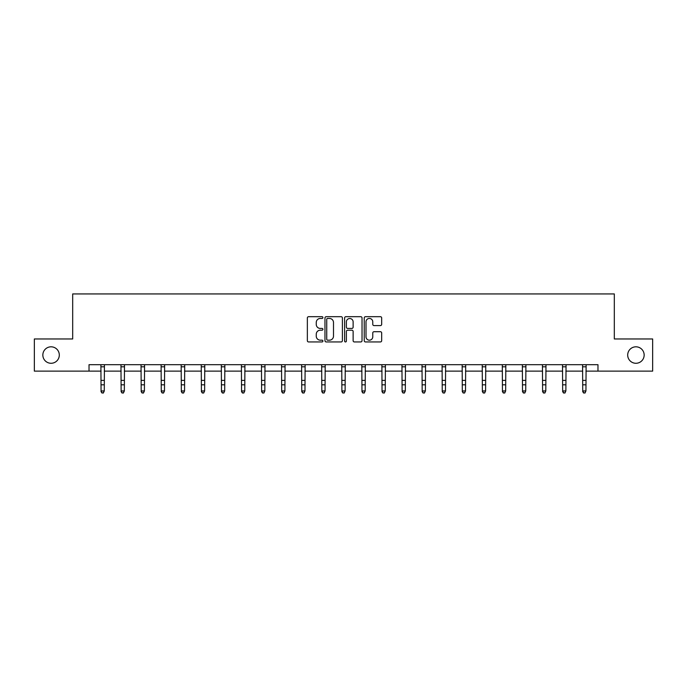 <?xml version="1.0" encoding="UTF-8"?>
<svg xmlns="http://www.w3.org/2000/svg" width="687" height="687" viewBox="0 0 687 687"><rect width="100%" height="100%" fill="white"/><g stroke="black" fill="none" stroke-linecap="round" stroke-linejoin="round"><path stroke-width="1.03" d="M322.916 317.566A0.885 0.885 0 0 0 322.031 316.69L308.618 316.69A1.262 1.262 0 0 0 307.355 317.952L307.355 340.683A1.262 1.262 0 0 0 308.618 341.946L322.031 341.946A0.885 0.885 0 0 0 322.916 341.061A0.885 0.885 0 0 0 322.031 340.177L320.297 340.177A4.045 4.045 0 0 1 316.252 336.132L316.252 334.243A4.045 4.045 0 0 1 320.297 330.198L322.031 330.198A0.885 0.885 0 0 0 322.916 329.313A0.885 0.885 0 0 0 322.031 328.429L320.297 328.429A4.045 4.045 0 0 1 316.252 324.393L316.252 322.495A4.045 4.045 0 0 1 320.297 318.45L322.031 318.45A0.885 0.885 0 0 0 322.916 317.566M627.695 355.042A8.235 8.235 0 0 0 635.922 363.277A8.235 8.235 0 0 0 644.157 355.042A8.235 8.235 0 0 0 635.922 346.815A8.235 8.235 0 0 0 627.695 355.042M42.843 355.042A8.235 8.235 0 0 0 51.078 363.277A8.235 8.235 0 0 0 59.305 355.042A8.235 8.235 0 0 0 51.078 346.815A8.235 8.235 0 0 0 42.843 355.042M380.409 325.586A1.262 1.262 0 0 0 381.671 324.324L381.671 317.952A1.262 1.262 0 0 0 380.409 316.69L365.501 316.69A1.262 1.262 0 0 0 364.239 317.952L364.239 340.683A1.262 1.262 0 0 0 365.501 341.946L380.409 341.946A1.262 1.262 0 0 0 381.671 340.683L381.671 332.98A1.262 1.262 0 0 0 380.409 331.709L374.029 331.709A1.262 1.262 0 0 0 372.766 332.98L372.766 336.793A3.375 3.375 0 0 1 369.391 340.177A3.375 3.375 0 0 1 366.008 336.793L366.008 321.834A3.375 3.375 0 0 1 369.391 318.45A3.375 3.375 0 0 1 372.766 321.834L372.766 324.324A1.262 1.262 0 0 0 374.029 325.586L380.409 325.586M89.027 371.126L34.35 371.126L34.35 338.966L72.685 338.966L72.685 293.933L614.315 293.933L614.315 338.966L652.65 338.966L652.65 371.126L597.973 371.126L597.973 364.694L89.027 364.694L89.027 371.126L101.058 371.126M342.392 317.952A1.262 1.262 0 0 0 341.13 316.69L326.231 316.69A1.262 1.262 0 0 0 324.968 317.952L324.968 340.683A1.262 1.262 0 0 0 326.231 341.946L341.13 341.946A1.262 1.262 0 0 0 342.392 340.683L342.392 317.952M345.87 316.69L360.769 316.69A1.262 1.262 0 0 1 362.032 317.952L362.032 340.683A1.262 1.262 0 0 1 360.769 341.946L354.389 341.946A1.262 1.262 0 0 1 353.127 340.683L353.127 331.46A1.262 1.262 0 0 0 351.864 330.198L347.639 330.198A1.262 1.262 0 0 0 346.377 331.46L346.377 341.061A0.885 0.885 0 0 1 345.492 341.946A0.885 0.885 0 0 1 344.608 341.061L344.608 317.952A1.262 1.262 0 0 1 345.87 316.69M104.269 371.126L121.127 371.126M124.338 371.126L141.196 371.126M144.407 371.126L161.265 371.126M164.485 371.126L181.334 371.126M184.554 371.126L201.403 371.126M204.623 371.126L221.472 371.126M224.692 371.126L241.541 371.126M244.761 371.126L261.61 371.126M264.83 371.126L281.679 371.126M284.899 371.126L301.756 371.126M304.968 371.126L321.825 371.126M325.037 371.126L341.894 371.126M345.106 371.126L361.963 371.126M365.175 371.126L382.032 371.126M385.244 371.126L402.101 371.126M405.321 371.126L422.17 371.126M425.39 371.126L442.239 371.126M445.459 371.126L462.308 371.126M465.528 371.126L482.377 371.126M485.597 371.126L502.446 371.126M505.666 371.126L522.515 371.126M525.735 371.126L542.593 371.126M545.804 371.126L562.662 371.126M565.873 371.126L582.731 371.126M585.942 371.126L597.973 371.126M327.622 318.45A0.885 0.885 0 0 0 326.737 319.335L326.737 339.292A0.885 0.885 0 0 0 327.622 340.177L329.451 340.177A4.045 4.045 0 0 0 333.496 336.132L333.496 322.495A4.045 4.045 0 0 0 329.451 318.45L327.622 318.45M353.127 321.894A3.375 3.375 0 0 0 349.752 318.519A3.375 3.375 0 0 0 346.377 321.894L346.377 327.167A1.262 1.262 0 0 0 347.639 328.429L351.864 328.429A1.262 1.262 0 0 0 353.127 327.167L353.127 321.894M103.308 392.775L104.269 390.937L104.433 364.694L100.903 364.72L101.058 390.937L104.269 390.937L103.308 393.067L102.019 392.775L103.308 393.067M102.019 393.067L101.058 391.65L101.058 390.937L102.019 392.775M123.377 392.775L124.338 390.937L124.493 364.72L120.972 364.72L121.127 390.937L124.338 390.937L123.377 393.067L122.088 392.775L123.377 393.067M122.088 393.067L121.127 391.65L121.127 390.937L122.088 392.775M143.446 392.775L144.407 390.937L144.571 364.694L141.041 364.72L141.196 390.937L144.407 390.937L143.446 393.067L142.157 392.775L143.446 393.067M142.157 393.067L141.196 391.65L141.196 390.937L142.157 392.775M163.515 392.775L164.485 390.937L164.631 364.72L161.11 364.72L161.265 390.937L164.485 390.937L163.515 393.067L162.226 392.775L163.515 393.067M162.226 393.067L161.265 391.65L161.265 390.937L162.226 392.775M181.17 364.694L181.334 390.937L184.554 390.937L183.584 393.067L182.295 392.775L183.584 393.067M183.584 392.775L184.554 390.937L184.717 364.694L181.179 364.72M182.295 393.067L181.334 391.65L181.334 390.937L182.295 392.775M203.653 392.775L204.623 390.937L204.786 364.694L201.248 364.72L201.403 390.937L204.623 390.937L203.653 393.067L202.373 392.775L203.653 393.067M202.373 393.067L201.403 391.65L201.403 390.937L202.373 392.775M223.722 392.775L224.692 390.937L224.855 364.694L221.317 364.72L221.472 390.937L224.692 390.937L223.722 393.067L222.442 392.775L223.722 393.067M222.442 393.067L221.472 391.65L221.472 390.937L222.442 392.775M243.799 392.775L244.761 390.937L244.924 364.694L241.395 364.72L241.541 390.937L244.761 390.937L243.799 393.067L242.511 392.775L243.799 393.067M242.511 393.067L241.541 391.65L241.541 390.937L242.511 392.775M263.868 392.775L264.83 390.937L264.984 364.72L261.464 364.72L261.61 390.937L264.83 390.937L263.868 393.067L262.58 392.775L263.868 393.067M262.58 393.067L261.61 391.65L261.61 390.937L262.58 392.775M283.937 392.775L284.899 390.937L285.062 364.694L281.533 364.72L281.679 390.937L284.899 390.937L283.937 393.067L282.649 392.775L283.937 393.067M282.649 393.067L281.679 391.65L281.679 390.937L282.649 392.775M304.006 392.775L304.968 390.937L305.131 364.694L301.602 364.72L301.756 390.937L304.968 390.937L304.006 393.067L302.718 392.775L304.006 393.067M302.718 393.067L301.756 391.65L301.756 390.937L302.718 392.775M321.662 364.694L321.825 390.937L325.037 390.937L324.075 393.067L322.787 392.775L324.075 393.067M324.075 392.775L325.037 390.937L325.2 364.694L321.671 364.72M322.787 393.067L321.825 391.65L321.825 390.937L322.787 392.775M344.144 392.775L345.106 390.937L345.269 364.694L341.74 364.72L341.894 390.937L345.106 390.937L344.144 393.067L342.856 392.775L344.144 393.067M342.856 393.067L341.894 391.65L341.894 390.937L342.856 392.775M364.213 392.775L365.175 390.937L365.329 364.72L361.809 364.72L361.963 390.937L365.175 390.937L364.213 393.067L362.925 392.775L364.213 393.067M362.925 393.067L361.963 391.65L361.963 390.937L362.925 392.775M384.282 392.775L385.244 390.937L385.407 364.694L381.878 364.72L382.032 390.937L385.244 390.937L384.282 393.067L382.994 392.775L384.282 393.067M382.994 393.067L382.032 391.65L382.032 390.937L382.994 392.775M404.351 392.775L405.321 390.937L405.476 364.694L401.947 364.72L402.101 390.937L405.321 390.937L404.351 393.067L403.063 392.775L404.351 393.067M403.063 393.067L402.101 391.65L402.101 390.937L403.063 392.775M422.007 364.694L422.17 390.937L425.39 390.937L424.42 393.067L423.132 392.775L424.42 393.067M424.42 392.775L425.39 390.937L425.554 364.694L422.016 364.72M423.132 393.067L422.17 391.65L422.17 390.937L423.132 392.775M444.489 392.775L445.459 390.937L445.623 364.694L442.084 364.72L442.239 390.937L445.459 390.937L444.489 393.067L443.201 392.775L444.489 393.067M443.201 393.067L442.239 391.65L442.239 390.937L443.201 392.775M464.558 392.775L465.528 390.937L465.692 364.694L462.153 364.72L462.308 390.937L465.528 390.937L464.558 393.067L463.278 392.775L464.558 393.067M463.278 393.067L462.308 391.65L462.308 390.937L463.278 392.775M484.627 392.775L485.597 390.937L485.761 364.694L482.222 364.72L482.377 390.937L485.597 390.937L484.627 393.067L483.347 392.775L484.627 393.067M483.347 393.067L482.377 391.65L482.377 390.937L483.347 392.775M504.705 392.775L505.666 390.937L505.821 364.72L502.3 364.72L502.446 390.937L505.666 390.937L504.705 393.067L503.416 392.775L504.705 393.067M503.416 393.067L502.446 391.65L502.446 390.937L503.416 392.775M522.352 364.694L522.515 390.937L525.735 390.937L524.774 393.067L523.485 392.775L524.774 393.067M524.774 392.775L525.735 390.937L525.899 364.694L522.369 364.72M523.485 393.067L522.515 391.65L522.515 390.937L523.485 392.775M544.843 392.775L545.804 390.937L545.967 364.694L542.438 364.72L542.593 390.937L545.804 390.937L544.843 393.067L543.554 392.775L544.843 393.067M543.554 393.067L542.593 391.65L542.593 390.937L543.554 392.775M562.498 364.694L562.662 390.937L565.873 390.937L564.912 393.067L563.623 392.775L564.912 393.067M564.912 392.775L565.873 390.937L566.036 364.694L562.507 364.72M563.623 393.067L562.662 391.65L562.662 390.937L563.623 392.775M584.981 392.775L585.942 390.937L586.105 364.694L582.576 364.72L582.731 390.937L585.942 390.937L584.981 393.067L583.692 392.775L584.981 393.067M583.692 393.067L582.731 391.65L582.731 390.937L583.692 392.775M104.269 380.392L101.058 380.392M104.269 384.806L101.058 384.806M104.269 366.806L101.058 366.806M124.338 380.392L121.127 380.392M124.338 384.806L121.127 384.806M124.338 366.806L121.127 366.806M144.407 380.392L141.196 380.392M144.407 384.806L141.196 384.806M144.407 366.806L141.196 366.806M164.485 380.392L161.265 380.392M164.485 384.806L161.265 384.806M164.485 366.806L161.265 366.806M184.554 380.392L181.334 380.392M184.554 384.806L181.334 384.806M184.554 366.806L181.334 366.806M204.623 380.392L201.403 380.392M204.623 384.806L201.403 384.806M204.623 366.806L201.403 366.806M224.692 380.392L221.472 380.392M224.692 384.806L221.472 384.806M224.692 366.806L221.472 366.806M244.761 380.392L241.541 380.392M244.761 384.806L241.541 384.806M244.761 366.806L241.541 366.806M264.83 380.392L261.61 380.392M264.83 384.806L261.61 384.806M264.83 366.806L261.61 366.806M284.899 380.392L281.679 380.392M284.899 384.806L281.679 384.806M284.899 366.806L281.679 366.806M304.968 380.392L301.756 380.392M304.968 384.806L301.756 384.806M304.968 366.806L301.756 366.806M325.037 380.392L321.825 380.392M325.037 384.806L321.825 384.806M325.037 366.806L321.825 366.806M345.106 380.392L341.894 380.392M345.106 384.806L341.894 384.806M345.106 366.806L341.894 366.806M365.175 380.392L361.963 380.392M365.175 384.806L361.963 384.806M365.175 366.806L361.963 366.806M385.244 380.392L382.032 380.392M385.244 384.806L382.032 384.806M385.244 366.806L382.032 366.806M405.321 380.392L402.101 380.392M405.321 384.806L402.101 384.806M405.321 366.806L402.101 366.806M425.39 380.392L422.17 380.392M425.39 384.806L422.17 384.806M425.39 366.806L422.17 366.806M445.459 380.392L442.239 380.392M445.459 384.806L442.239 384.806M445.459 366.806L442.239 366.806M465.528 380.392L462.308 380.392M465.528 384.806L462.308 384.806M465.528 366.806L462.308 366.806M485.597 380.392L482.377 380.392M485.597 384.806L482.377 384.806M485.597 366.806L482.377 366.806M505.666 380.392L502.446 380.392M505.666 384.806L502.446 384.806M505.666 366.806L502.446 366.806M525.735 380.392L522.515 380.392M525.735 384.806L522.515 384.806M525.735 366.806L522.515 366.806M545.804 380.392L542.593 380.392M545.804 384.806L542.593 384.806M545.804 366.806L542.593 366.806M565.873 380.392L562.662 380.392M565.873 384.806L562.662 384.806M565.873 366.806L562.662 366.806M585.942 380.392L582.731 380.392M585.942 384.806L582.731 384.806M585.942 366.806L582.731 366.806"/></g></svg>
